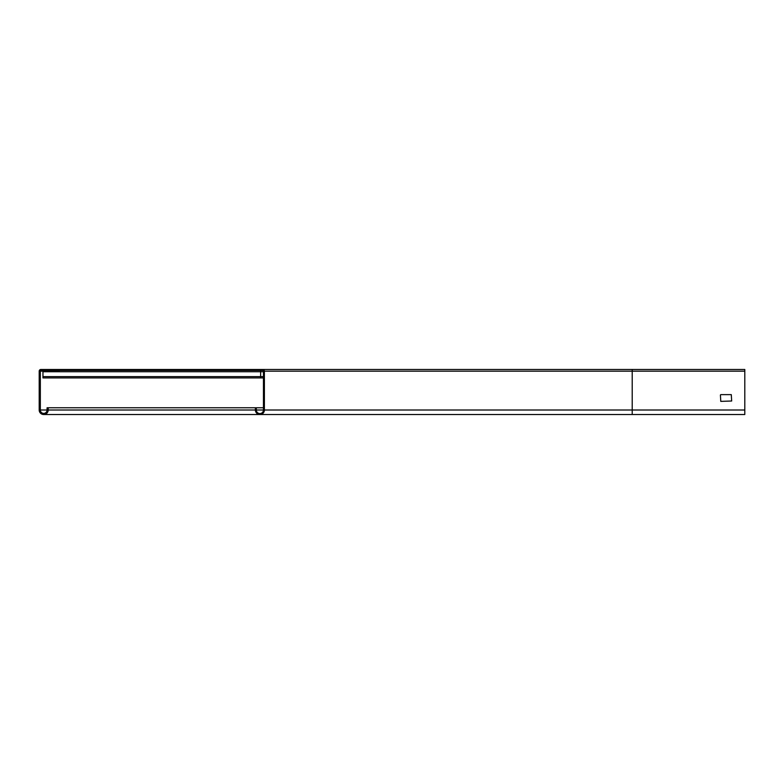 <?xml version="1.0" encoding="UTF-8"?>
<svg xmlns="http://www.w3.org/2000/svg" width="784" height="784" viewBox="0 0 784 784"><rect width="100%" height="100%" fill="white"/><g stroke="black" fill="none" stroke-linecap="round" stroke-linejoin="round"><path stroke-width="1.18" d="M720.78 394.626L731.286 394.626L731.668 401.006L720.78 401.379L720.408 394.999M744.8 410.012L744.8 414.52L632.208 414.52L632.208 369.48L744.8 369.48L744.8 410.012L264.394 410.012L264.394 371.165A1.686 1.686 0 0 0 262.699 369.48L632.208 369.48M262.699 369.48L244.128 369.48L244.128 370.42L262.699 370.42A0.755 0.755 0 0 1 263.453 371.165L263.453 410.012A3.567 3.567 0 0 1 259.886 413.58A3.567 3.567 0 0 1 256.319 410.012L256.319 407.768L263.453 407.768M256.319 407.768L255.388 407.768L255.388 410.012A4.508 4.508 0 0 0 259.886 414.52A4.508 4.508 0 0 0 264.394 410.012M48.206 407.768L48.206 410.012A4.508 4.508 0 0 1 43.708 414.52A4.508 4.508 0 0 1 39.2 410.012L39.2 371.165A1.686 1.686 0 0 1 40.886 369.48L59.466 369.48L59.466 370.607L40.886 370.607A0.559 0.559 0 0 0 40.327 371.165L40.327 410.012A3.381 3.381 0 0 0 43.708 413.393A3.381 3.381 0 0 0 47.079 410.012L47.079 407.768L255.388 407.768M59.466 369.48L244.128 369.48M42.953 371.557L42.953 377.927L263.453 377.927M260.641 377.927L260.641 371.734L42.953 371.734L42.953 370.607M263.453 371.734L260.641 371.734L260.641 370.42M244.128 370.42L59.466 370.42M264.394 371.165L744.8 371.165M263.453 410.012L256.319 410.012M48.206 410.012L255.388 410.012M40.327 410.012L47.079 410.012M40.327 371.165L42.953 371.165M263.453 376.614L42.953 376.614M262.64 413.58L259.886 413.58M744.8 414.52L43.708 414.52M46.687 413.393L43.708 413.393"/></g></svg>
